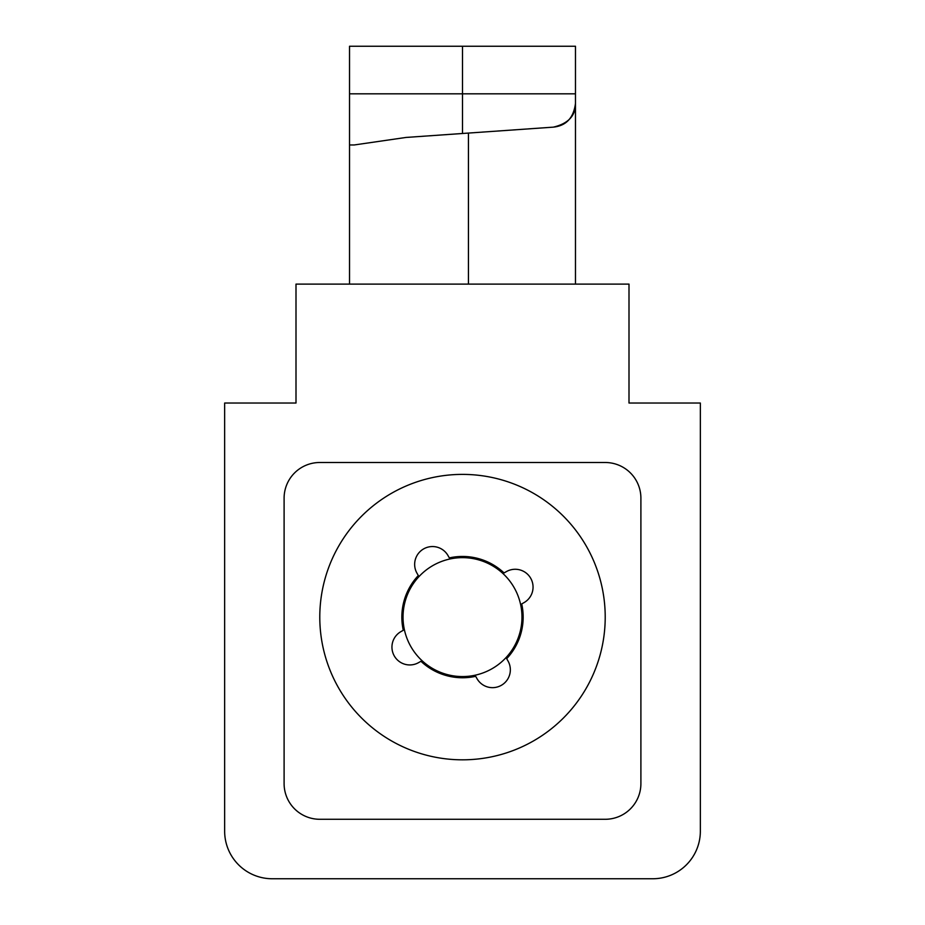 <?xml version="1.0" encoding="UTF-8"?>
<svg xmlns="http://www.w3.org/2000/svg" width="925" height="925" viewBox="0 0 925 925"><rect width="100%" height="100%" fill="white"/><g stroke="black" fill="none" stroke-linecap="round" stroke-linejoin="round"><path stroke-width="1.39" d="M349.523 93.818L349.523 46.25L575.477 46.25L575.477 93.818L349.523 93.818L349.523 284.102M462.5 46.25L462.5 133.489L553.358 127.141C566.227 125.777 573.604 117.868 575.477 103.415L575.477 284.102M462.5 133.489L406.006 137.443L354.275 144.959L349.523 144.959M629 284.102L296 284.102L296 403.034L224.648 403.034L224.648 831.182A47.568 47.568 0 0 0 272.216 878.75L652.784 878.75A47.568 47.568 0 0 0 700.352 831.182L700.352 403.034L629 403.034L629 284.102M640.898 783.602A35.682 35.682 0 0 1 605.216 819.284L319.784 819.284A35.682 35.682 0 0 1 284.102 783.602L284.102 498.182A35.682 35.682 0 0 1 319.784 462.5L605.216 462.5A35.682 35.682 0 0 1 640.898 498.182L640.898 783.602M575.477 93.818L575.477 103.415C575.708 115.648 568.332 123.557 553.358 127.141M521.966 617.102A59.466 59.466 0 0 0 462.5 557.648A59.466 59.466 0 0 0 403.034 617.102A59.466 59.466 0 0 0 462.5 676.568A59.466 59.466 0 0 0 521.966 617.102M530.719 578.287A17.841 17.841 0 0 0 506.391 571.604L504.056 572.933A60.657 60.657 0 0 0 449.33 557.902L448.001 555.567A17.841 17.841 0 0 0 423.673 548.883A17.841 17.841 0 0 0 416.99 573.222L418.32 575.547A60.657 60.657 0 0 0 403.288 630.272L400.964 631.602A17.841 17.841 0 0 0 394.281 655.929A17.841 17.841 0 0 0 418.609 662.612L420.944 661.282A60.657 60.657 0 0 0 475.67 676.314L476.999 678.649A17.841 17.841 0 0 0 501.327 685.321A17.841 17.841 0 0 0 508.01 660.993L506.68 658.669A60.657 60.657 0 0 0 521.712 603.933L524.036 602.614A17.841 17.841 0 0 0 530.719 578.287M338.469 687.703A142.716 142.716 0 0 1 391.911 493.071A142.716 142.716 0 0 1 586.531 546.513A142.716 142.716 0 0 1 533.089 741.145A142.716 142.716 0 0 1 338.469 687.703M468.443 133.073L468.443 284.102"/></g></svg>
